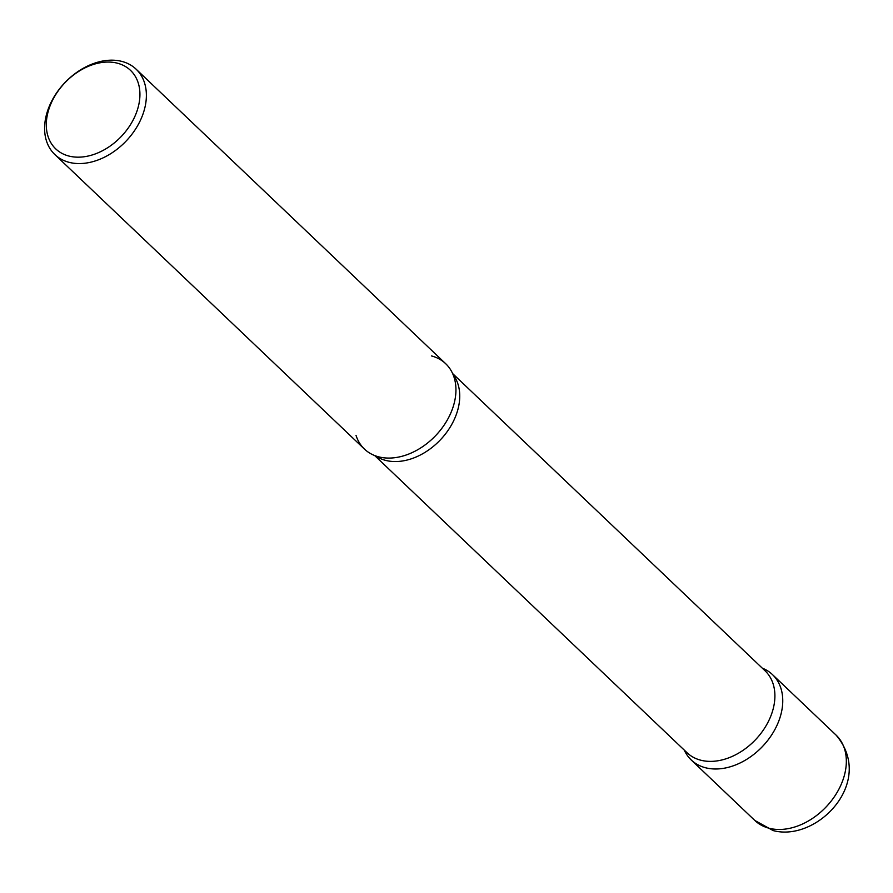 <?xml version="1.0" encoding="UTF-8"?>
<svg xmlns="http://www.w3.org/2000/svg" width="893" height="893" viewBox="0 0 893 893"><rect width="100%" height="100%" fill="white"/><g stroke="black" fill="none" stroke-linecap="round" stroke-linejoin="round"><path stroke-width="1.34" d="M684.295 750.109A58.927 42.317 -46.4 0 0 705.392 767.723A58.927 42.317 133.6 0 1 684.295 750.109A58.927 42.317 -46.4 0 0 691.249 759.988A58.927 42.317 -46.4 0 0 705.392 767.723A58.927 42.317 -46.4 0 0 769.599 737.942A58.927 42.317 -46.4 0 0 772.478 674.606A58.927 42.317 -46.4 0 0 762.276 668.143A58.927 42.317 133.6 0 1 774.041 731.032A58.927 42.317 133.6 0 1 705.392 767.723A58.927 42.317 -46.4 0 0 774.041 731.032A58.927 42.317 -46.4 0 0 762.276 668.143M54.875 154.567L364.444 449.079A58.927 42.317 -46.4 0 0 378.587 456.814A58.927 42.317 -46.4 0 0 442.783 427.033A58.927 42.317 -46.4 0 0 445.674 363.697L136.104 69.174A58.927 42.317 -46.4 0 0 121.961 61.438A58.927 42.317 -46.4 0 0 57.766 91.22A58.927 42.317 -46.4 0 0 54.875 154.567A58.927 42.317 -46.4 0 0 69.007 162.303A58.927 42.317 -46.4 0 0 133.213 132.521A58.927 42.317 -46.4 0 0 136.104 69.174M68.75 156.007A54.216 38.935 -46.4 0 0 133.09 120.097A54.216 38.935 -46.4 0 0 117.463 63.213A54.216 38.935 -46.4 0 0 53.133 99.123A54.216 38.935 -46.4 0 0 68.75 156.007M356.017 435.337A58.927 42.317 -46.4 0 0 378.587 456.814A58.927 42.317 -46.4 0 0 382.059 457.551A58.927 42.317 -46.4 0 0 435.717 435.55A58.927 42.317 -46.4 0 0 455.017 380.864A58.927 42.317 -46.4 0 0 431.542 355.95A58.927 42.317 133.6 0 1 455.017 380.864A58.927 42.317 133.6 0 1 435.717 435.55A58.927 42.317 133.6 0 1 382.059 457.551A58.927 42.317 133.6 0 1 378.587 456.814A58.927 42.317 133.6 0 1 356.017 435.337M836.06 735.084C875.821 781.81 817.095 842.412 773.115 830.568L754.831 820.466A58.927 42.317 -46.4 0 0 768.973 828.213A58.927 42.317 -46.4 0 0 833.169 798.431A58.927 42.317 -46.4 0 0 836.06 735.084L772.478 674.606M700.625 760.166A56.572 40.62 -46.4 0 0 762.265 731.579A56.572 40.62 -46.4 0 0 765.033 670.766A56.572 40.62 133.6 0 1 762.265 731.579A56.572 40.62 133.6 0 1 700.625 760.166A56.572 40.62 133.6 0 1 687.052 752.743A56.572 40.62 -46.4 0 0 700.625 760.166M385.463 460.341A56.572 40.62 -46.4 0 0 445.127 434.366A56.572 40.62 -46.4 0 0 453.03 374.468A56.572 40.62 133.6 0 1 445.127 434.366A56.572 40.62 133.6 0 1 385.463 460.341A56.572 40.62 133.6 0 1 375.573 455.876A56.572 40.62 -46.4 0 0 385.463 460.341M754.831 820.466L691.249 759.988M765.033 670.766L452.639 373.564L765.033 670.766M687.052 752.743L374.658 455.53L687.052 752.743"/></g></svg>
